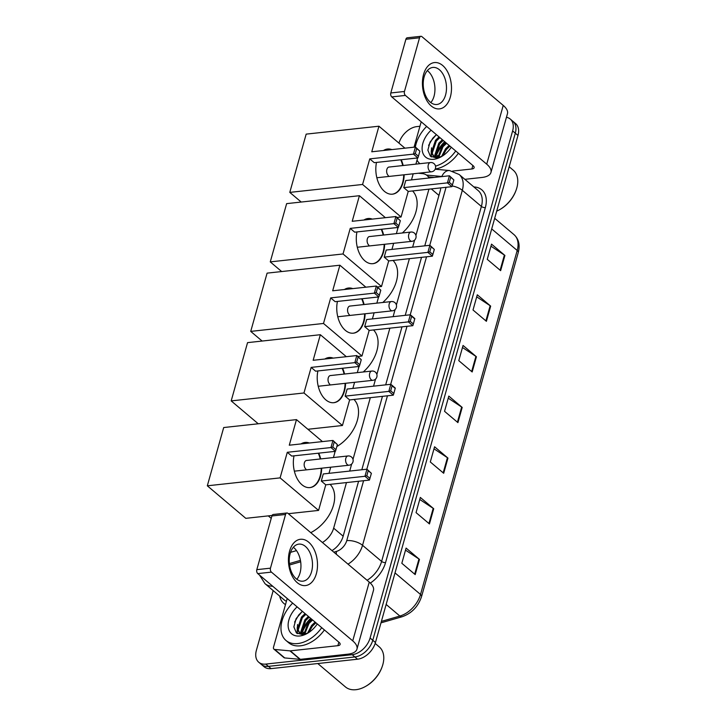 <?xml version="1.0" encoding="UTF-8"?>
<svg xmlns="http://www.w3.org/2000/svg" width="726" height="726" viewBox="0 0 726 726"><rect width="100%" height="100%" fill="white"/><g stroke="black" fill="none" stroke-linecap="round" stroke-linejoin="round"><path stroke-width="1.09" d="M429.03 177.997A17.469 11.507 -49.8 0 0 427.079 175.501A17.469 11.507 -49.8 0 0 422.378 173.614L418.321 173.242M322.408 542.503A17.469 11.507 -49.8 0 0 333.651 528.156L346.465 482.581M349.696 471.074L351.693 463.978M352.99 459.358L370.324 397.676M373.563 386.168L375.56 379.072M376.858 374.453L389.862 328.17M393.102 316.663L395.089 309.575M396.387 304.956L409.4 258.665M412.631 247.158L414.628 240.07M415.925 235.451L428.939 189.168M290.554 552.341L296.507 550.617M307.706 617A23.296 15.346 130.2 0 1 308.35 616.365A23.296 15.346 130.2 0 0 307.706 617M441.698 140.309A23.296 15.346 130.2 0 1 442.343 139.673A23.296 15.346 130.2 0 0 441.698 140.309M506.449 117.294A17.469 11.507 130.2 0 1 510.26 119.055A17.469 11.507 130.2 0 1 512.629 130.916L370.097 638A17.469 11.507 130.2 0 1 352.174 654.68L265.752 664.09A17.469 11.507 130.2 0 1 258.746 662.239A17.469 11.507 130.2 0 1 256.378 650.378L273.185 590.601M398.964 143.131A17.469 11.507 130.2 0 1 416.833 126.605L419.937 126.27M258.746 662.239L264.101 666.758A17.469 11.507 130.2 0 0 271.107 668.619L357.528 659.208A17.469 11.507 130.2 0 0 375.451 642.528L517.983 135.435A17.469 11.507 130.2 0 0 515.614 123.583L512.937 121.324A17.469 11.507 130.2 0 1 515.306 133.176L372.774 640.259A17.469 11.507 130.2 0 1 354.851 656.948L268.429 666.359A17.469 11.507 130.2 0 1 261.424 664.499A17.469 11.507 130.2 0 0 268.429 666.359L354.851 656.948A17.469 11.507 130.2 0 0 372.774 640.259L515.306 133.176A17.469 11.507 130.2 0 0 512.937 121.324L510.26 119.055M301.853 633.744A23.296 15.346 130.2 0 1 311.027 618.634A23.296 15.346 130.2 0 0 301.853 633.744M435.845 157.052A23.296 15.346 130.2 0 1 445.02 141.942A23.296 15.346 130.2 0 0 435.845 157.052M434.057 177.453A17.469 11.507 -49.8 0 0 433.095 177.316L428.748 176.917M424.764 245.842L440.165 191.056A17.469 11.507 -49.8 0 0 440.755 187.88M331.982 550.598A17.469 11.507 -49.8 0 0 343.117 536.314L358.59 481.256M361.82 469.749L382.457 396.351M385.688 384.844L401.995 326.854M405.226 315.347L421.525 257.349M289.375 563.576L300.437 560.372M440.21 143.249A23.296 15.346 -49.8 0 0 437.596 146.852M306.218 619.94A23.296 15.346 -49.8 0 0 303.604 623.552M436.281 155.564A27.951 18.413 130.2 0 1 445.328 142.196A27.951 18.413 130.2 0 0 436.281 155.564M302.288 632.255A27.951 18.413 130.2 0 1 311.336 618.897A27.951 18.413 130.2 0 0 302.288 632.255M429.438 523.936L416.062 512.62L420.327 497.428L433.712 508.745L429.438 523.936M415.199 574.602L401.823 563.285L406.088 548.085L419.474 559.401L415.199 574.602M472.163 371.966L458.778 360.65L463.052 345.449L476.428 356.765L472.163 371.966M486.402 321.309L473.016 309.993L477.291 294.792L490.667 306.109L486.402 321.309M500.641 270.653L487.255 259.336L491.529 244.136L504.915 255.452L500.641 270.653M443.686 473.279L430.3 461.963L434.575 446.771L447.951 458.088L443.686 473.279M457.925 422.623L444.539 411.306L448.813 396.106L462.19 407.422L457.925 422.623M448.232 398.157L461.672 407.041A4.655 1.997 15.7 0 1 462.19 407.422M433.994 448.813L447.434 457.698A4.655 1.997 15.7 0 1 447.951 458.088M490.948 246.178L504.388 255.062A4.655 1.997 15.7 0 1 504.915 255.452M476.71 296.843L490.15 305.728A4.655 1.997 15.7 0 1 490.667 306.109M462.471 347.5L475.911 356.384A4.655 1.997 15.7 0 1 476.428 356.765M405.516 550.136L418.956 559.011A4.655 1.997 15.7 0 1 419.474 559.401M419.755 499.47L433.195 508.354A4.655 1.997 15.7 0 1 433.712 508.745M423.576 74.415A23.296 14.411 -96.2 0 1 442.651 65.467A23.296 14.411 -96.2 0 1 450.338 97.048A23.296 14.411 -96.2 0 1 431.262 105.996A23.296 14.411 -96.2 0 1 423.576 74.415M445.564 95.015A18.631 11.525 83.8 0 0 443.967 76.03A18.631 11.525 83.8 0 0 432.841 67.436A18.631 11.525 83.8 0 0 424.147 76.911A18.631 11.525 83.8 0 0 425.745 95.896A18.631 11.525 83.8 0 0 436.87 104.49A18.631 11.525 83.8 0 0 445.564 95.015M427.342 70.585A18.631 11.525 -96.2 0 1 434.021 96.277A18.631 11.525 -96.2 0 1 430.827 102.593M414.056 147.187L420.826 123.102A2.913 1.915 -49.8 0 1 421.379 121.95M464.867 179.331L481.901 177.471A23.296 9.973 -164.3 0 0 490.948 172.461A23.296 9.973 -164.3 0 0 486.719 164.176L405.417 95.424L391.768 96.912L473.071 165.664A5.826 2.496 15.7 0 1 474.123 167.733A5.826 2.496 15.7 0 1 471.864 168.986L452.588 171.082M490.948 172.461L507.465 113.692A23.296 9.973 -164.3 0 0 503.236 105.415L421.933 36.663A2.913 1.797 83.8 0 0 420.908 36.3A2.913 1.797 83.8 0 0 419.546 37.779L405.898 39.268A2.913 1.797 -96.2 0 1 407.259 37.788L420.908 36.3M391.768 96.912A2.913 1.797 -96.2 0 1 390.806 92.964L404.455 91.476L419.546 37.779M404.455 91.476A2.913 1.797 83.8 0 0 405.417 95.424M390.806 92.964L405.898 39.268M436.716 157.959L434.212 156.743M436.898 157.397A26.209 17.261 130.2 0 1 437.642 155.455M419.882 163.695A29.113 19.175 130.2 0 1 417.023 160.165M415.354 147.042A29.113 19.175 130.2 0 1 426.67 126.424M451.273 147.224A20.382 13.422 130.2 0 1 441.399 156.662A20.382 13.422 130.2 0 1 433.803 159.275A20.382 13.422 130.2 0 1 422.169 149.901A20.382 13.422 130.2 0 1 431.117 130.181M428.603 145.409L432.705 138.303L436.371 134.628L430.082 141.987L427.859 150.182L430.382 156.217L436.589 157.969L442.043 156.271M439.902 137.613L436.335 141.035L432.215 153.231L433.812 156.371M439.067 136.905L435.5 140.327L431.38 152.524L433.377 156.036L438.894 157.315L440.981 156.78M443.25 140.445L439.684 143.866L435.564 156.063L435.927 157.261M442.415 139.737L438.84 143.158L434.729 155.355L435.337 157.106M446.599 143.276L443.023 146.697L438.722 157.333M445.764 142.568L442.188 145.99L437.941 157.406M449.948 146.107L446.372 149.52L442.778 155.809M449.104 145.4L445.537 148.821L441.544 156.517M455.719 150.99A29.113 19.175 130.2 0 1 435.509 166.127M458.396 153.25A29.113 19.175 130.2 0 1 435.246 169.022M509.18 166.753L513.255 170.202A26.209 17.261 130.2 0 1 516.05 190.294A26.209 17.261 130.2 0 1 499.697 209.642A26.209 17.261 130.2 0 1 496.702 211.139M516.05 190.294L515.841 190.856A25.038 16.498 130.2 0 1 500.214 209.342L499.697 209.642M431.562 147.795L431.026 156.716M431.199 150.926L431.407 156.961M412.577 190.947A32.026 21.099 130.2 0 1 402.34 232.982M404.173 174.775A22.715 14.048 -96.2 0 1 403.048 182.634A22.715 14.048 -96.2 0 1 392.457 194.178A22.715 14.048 -96.2 0 1 376.495 162.424M369.761 158.885L413.43 154.13L415.426 147.033L371.757 151.788L378.945 126.206L306.172 134.129L289.792 192.39L362.573 184.468L369.761 158.885L374.244 162.669L417.913 157.923L413.43 154.13L415.29 153.585L416.715 148.512L415.426 147.033L419.864 151.171L416.715 148.512M383.473 150.518A22.715 14.048 -96.2 0 1 387.539 149.03A22.715 14.048 -96.2 0 1 391.831 149.601M401.215 159.738A22.715 14.048 -96.2 0 1 403.175 165.519M362.573 184.468L401.051 217.001L408.239 191.419L403.756 187.626L405.752 180.538L449.421 175.783L453.859 179.921L451.908 186.664L408.239 191.419M411.479 179.912L413.194 173.795M415.907 164.13L417.423 158.74L416.615 158.059M404.936 148.177L378.945 126.206M289.792 192.39L301.217 202.046M396.959 217.446L401.051 217.001M415.29 153.585L418.439 156.244L419.864 151.171M417.913 157.923L418.439 156.244M451.908 186.664L447.425 182.87L403.756 187.626M452.434 184.985L449.285 182.326L447.425 182.87L449.421 175.783L450.71 177.262L449.285 182.326M453.859 179.921L450.71 177.262M387.312 149.057A22.715 14.048 -96.2 0 1 391.378 149.656M389.381 167.016A4.655 2.886 83.8 0 0 389.036 167.025A4.655 2.886 83.8 0 0 386.659 170.637A4.655 2.886 83.8 0 0 388.401 175.71M400.752 159.784A22.715 14.048 -96.2 0 1 402.721 165.564M403.72 174.83A22.715 14.048 -96.2 0 1 392.231 194.205M393.047 260.452A32.026 21.099 130.2 0 1 382.802 302.488M384.635 244.281A22.715 14.048 -96.2 0 1 383.51 252.14A22.715 14.048 -96.2 0 1 372.919 263.683A22.715 14.048 -96.2 0 1 356.956 231.93M350.231 228.381L393.891 223.635L395.888 216.539L352.219 221.294L359.415 195.711L286.634 203.634L270.263 261.886L343.035 253.964L350.231 228.381L354.715 232.175L398.374 227.419L393.891 223.635L395.761 223.082L397.186 218.018L395.888 216.539L400.325 220.677L397.186 218.018M363.944 220.014A22.715 14.048 -96.2 0 1 368 218.526A22.715 14.048 -96.2 0 1 372.293 219.107M381.676 229.244A22.715 14.048 -96.2 0 1 383.637 235.015M343.035 253.964L381.513 286.507L388.7 260.924L384.217 257.131L386.214 250.034L429.883 245.288L434.32 249.426L432.369 256.169L388.7 260.924M391.94 249.417L393.655 243.301M396.378 233.636L397.884 228.245L397.086 227.565M385.397 217.682L359.415 195.711M270.263 261.886L281.679 271.551M377.42 286.951L381.513 286.507M395.761 223.082L398.901 225.741L400.325 220.677M398.374 227.419L398.901 225.741M432.369 256.169L427.886 252.376L384.217 257.131M432.896 254.49L429.756 251.831L427.886 252.376L429.883 245.288L431.171 246.767L429.756 251.831M434.32 249.426L431.171 246.767M367.773 218.553A22.715 14.048 -96.2 0 1 371.839 219.161M369.843 236.522A4.655 2.886 83.8 0 0 369.507 236.522A4.655 2.886 83.8 0 0 367.12 240.143A4.655 2.886 83.8 0 0 368.872 245.206M381.223 229.289A22.715 14.048 -96.2 0 1 383.183 235.07M384.181 244.335A22.715 14.048 -96.2 0 1 372.692 263.71M373.509 329.949A32.026 21.099 130.2 0 1 363.263 371.984M365.096 313.786A22.715 14.048 -96.2 0 1 363.971 321.645A22.715 14.048 -96.2 0 1 353.38 333.189A22.715 14.048 -96.2 0 1 337.427 301.435M330.693 297.887L374.362 293.132L376.349 286.044L332.68 290.799L339.877 265.217L267.095 273.139L250.724 331.392L323.497 323.469L330.693 297.887L335.176 301.68L378.845 296.925L374.362 293.132L376.222 292.587L377.647 287.523L376.349 286.044L380.787 290.182L377.647 287.523M344.405 289.52A22.715 14.048 -96.2 0 1 348.471 288.031A22.715 14.048 -96.2 0 1 352.754 288.612M362.138 298.74A22.715 14.048 -96.2 0 1 364.098 304.521M323.497 323.469L361.975 356.003L369.171 330.421L364.688 326.636L366.675 319.54L410.344 314.785L414.827 318.578L413.357 323.996L412.831 325.675L369.171 330.421M372.402 318.914L374.117 312.806M376.839 303.132L378.355 297.751L377.547 297.07M365.859 287.187L339.877 265.217M250.724 331.392L262.14 341.057M357.891 356.448L361.975 356.003M376.222 292.587L379.362 295.246L380.787 290.182M378.845 296.925L379.362 295.246M412.831 325.675L408.348 321.881L364.688 326.636M413.357 323.996L410.217 321.337L408.348 321.881L410.344 314.785L411.642 316.264L410.217 321.337M414.782 318.923L411.642 316.264M348.244 288.059A22.715 14.048 -96.2 0 1 352.301 288.658M350.304 306.027A4.655 2.886 83.8 0 0 349.968 306.027A4.655 2.886 83.8 0 0 347.582 309.639A4.655 2.886 83.8 0 0 349.333 314.712M361.684 298.794A22.715 14.048 -96.2 0 1 363.644 304.575M364.643 313.832A22.715 14.048 -96.2 0 1 353.154 333.207M353.97 399.454A32.026 21.099 130.2 0 1 336.837 446.544M345.567 383.292A22.715 14.048 -96.2 0 1 344.442 391.151A22.715 14.048 -96.2 0 1 333.851 402.694A22.715 14.048 -96.2 0 1 317.888 370.941M311.155 367.392L354.823 362.637L356.811 355.549L313.151 360.296L320.338 334.713L247.557 342.636L231.186 400.897L303.967 392.975L311.155 367.392L315.638 371.186L359.306 366.43L354.823 362.637L356.684 362.092L358.109 357.029L356.811 355.549L361.258 359.688L358.109 357.029M324.867 359.025A22.715 14.048 -96.2 0 1 328.932 357.537A22.715 14.048 -96.2 0 1 333.225 358.118M342.599 368.245A22.715 14.048 -96.2 0 1 344.56 374.026M303.967 392.975L342.436 425.509L349.633 399.926L345.149 396.133L347.137 389.045L390.806 384.29L395.289 388.083L393.828 393.492L393.301 395.171L349.633 399.926M352.863 388.419L354.587 382.303M357.301 372.638L358.816 367.256L358.009 366.566M346.32 356.684L320.338 334.713M231.186 400.897L258.247 423.784M307.888 429.275L342.436 425.509M356.684 362.092L359.833 364.751L361.258 359.688M359.306 366.43L359.833 364.751M393.301 395.171L388.818 391.387L345.149 396.133M393.828 393.492L390.679 390.833L388.818 391.387L390.806 384.29L392.104 385.769L390.679 390.833M395.243 388.428L392.104 385.769M328.706 357.564A22.715 14.048 -96.2 0 1 332.771 358.163M330.766 375.524A4.655 2.886 83.8 0 0 330.43 375.533A4.655 2.886 83.8 0 0 328.043 379.144A4.655 2.886 83.8 0 0 329.795 384.217M342.146 368.3A22.715 14.048 -96.2 0 1 344.106 374.071M345.104 383.337A22.715 14.048 -96.2 0 1 333.624 402.712M330.103 484.36A32.026 21.099 130.2 0 1 310.755 532.648M321.7 468.188A22.715 14.048 -96.2 0 1 320.574 476.047A22.715 14.048 -96.2 0 1 309.984 487.591A22.715 14.048 -96.2 0 1 294.021 455.837M287.287 452.298L330.956 447.543L332.953 440.446L289.284 445.201L296.471 419.619L223.699 427.541L207.318 485.803L280.1 477.88L287.287 452.298L291.77 456.082L335.439 451.336L330.956 447.543L332.817 446.998L334.241 441.925L332.953 440.446L337.39 444.584L334.241 441.925M301 443.931A22.715 14.048 -96.2 0 1 305.065 442.443A22.715 14.048 -96.2 0 1 309.358 443.014M318.741 453.151A22.715 14.048 -96.2 0 1 320.701 458.932M280.1 477.88L318.578 510.414L325.765 484.832L321.282 481.039L323.279 473.951L366.948 469.196L371.385 473.334L369.434 480.077L325.765 484.832M328.996 473.325L330.72 467.208M333.434 457.543L334.949 452.153L334.142 451.472M322.453 441.589L296.471 419.619M207.318 485.803L245.796 518.337L272.087 515.469M288.349 513.699L318.578 510.414M332.817 446.998L335.966 449.657L337.39 444.584M335.439 451.336L335.966 449.657M369.434 480.077L364.951 476.283L321.282 481.039M369.961 478.398L366.811 475.739L364.951 476.283L366.948 469.196L368.236 470.675L366.811 475.739M371.385 473.334L368.236 470.675M304.838 442.47A22.715 14.048 -96.2 0 1 308.904 443.069M306.898 460.429A4.655 2.886 83.8 0 0 306.563 460.438A4.655 2.886 83.8 0 0 304.176 464.05A4.655 2.886 83.8 0 0 305.927 469.123M318.278 453.196A22.715 14.048 -96.2 0 1 320.239 458.977M321.246 468.243A22.715 14.048 -96.2 0 1 309.757 487.618M289.583 551.116A23.296 14.411 -96.2 0 1 308.659 542.168A23.296 14.411 -96.2 0 1 316.345 573.749A23.296 14.411 -96.2 0 1 297.27 582.688A23.296 14.411 -96.2 0 1 289.583 551.116M311.572 571.707A18.631 11.525 83.8 0 0 309.975 552.722A18.631 11.525 83.8 0 0 298.849 544.128A18.631 11.525 83.8 0 0 290.155 553.602A18.631 11.525 83.8 0 0 291.752 572.587A18.631 11.525 83.8 0 0 302.878 581.181A18.631 11.525 83.8 0 0 311.572 571.707M293.349 547.286A18.631 11.525 -96.2 0 1 300.029 572.968A18.631 11.525 -96.2 0 1 296.834 579.294M289.928 650.859A2.913 1.915 -49.8 0 0 290.309 650.859L300.346 659.344A2.913 1.915 130.2 0 1 299.965 659.344L289.928 650.859L274.7 649.452A2.913 1.915 -49.8 0 1 273.92 649.135A2.913 1.915 -49.8 0 1 273.52 647.156L286.834 599.794A2.913 1.915 -49.8 0 1 287.387 598.641M300.346 659.344L347.908 654.162A23.296 9.973 -164.3 0 0 356.956 649.153A23.296 9.973 -164.3 0 0 352.727 640.867L271.424 572.115L257.775 573.604L339.078 642.356A5.826 2.496 15.7 0 1 340.131 644.425A5.826 2.496 15.7 0 1 337.871 645.677L290.309 650.859M299.965 659.344L284.737 657.938A2.913 1.915 130.2 0 1 283.957 657.62L273.92 649.135M356.956 649.153L373.473 590.392A23.296 9.973 -164.3 0 0 369.244 582.107L287.941 513.355A2.913 1.797 83.8 0 0 286.915 512.992A2.913 1.797 83.8 0 0 285.554 514.471L271.905 515.959A2.913 1.797 -96.2 0 1 273.266 514.48L286.915 512.992M257.775 573.604A2.913 1.797 -96.2 0 1 256.813 569.656L270.462 568.168L285.554 514.471M270.462 568.168A2.913 1.797 83.8 0 0 271.424 572.115M256.813 569.656L271.905 515.959M375.17 643.436L379.262 646.893A26.209 17.261 130.2 0 1 382.058 666.985A26.209 17.261 130.2 0 1 365.704 686.333A26.209 17.261 130.2 0 1 355.931 689.7A26.209 17.261 130.2 0 1 345.422 686.914L317.779 663.537M302.724 634.651L300.219 633.435M302.905 634.088A26.209 17.261 130.2 0 1 303.649 632.155M321.727 627.681A29.113 19.175 130.2 0 1 297.678 643.572A29.113 19.175 130.2 0 1 285.99 640.477A29.113 19.175 130.2 0 1 292.678 603.115M324.404 629.941A29.113 19.175 130.2 0 1 300.346 645.831A29.113 19.175 130.2 0 1 288.667 642.737L285.99 640.477M317.28 623.924A20.382 13.422 130.2 0 1 307.407 633.353A20.382 13.422 130.2 0 1 299.811 635.976A20.382 13.422 130.2 0 1 288.177 626.592A20.382 13.422 130.2 0 1 297.125 606.872M302.37 611.31L296.09 618.679L293.867 626.874L296.389 632.909L302.597 634.66L308.051 632.963M305.909 614.314L302.343 617.726L298.223 629.923L299.82 633.063M305.074 613.606L301.508 617.027L297.388 629.215L299.384 632.727L304.902 634.007L306.989 633.471M309.258 617.136L305.682 620.558L301.571 632.754L301.934 633.952M308.423 616.428L304.847 619.85L300.736 632.047L301.344 633.798M312.607 619.968L309.031 623.389L304.729 634.025M311.772 619.26L308.196 622.681L303.949 634.097M315.946 622.799L312.38 626.22L308.786 632.5M315.111 622.091L311.545 625.513L307.552 633.208M382.058 666.985L381.849 667.548A25.038 16.498 130.2 0 1 366.222 686.034L365.704 686.333M297.569 624.487L297.034 633.408M297.206 627.618L297.415 633.662M302.379 611.319L298.713 615.004L294.611 622.1M438.949 195.385L431.289 188.905M343.153 536.187L333.651 528.156M473.842 186.918L474.731 186.999A26.209 17.261 130.2 0 1 485.34 207.609L385.56 562.596A26.209 17.261 130.2 0 1 370.324 583.087M285.49 604.586A26.209 17.261 130.2 0 1 279.691 596.11M512.629 130.916L517.983 135.435M265.752 664.09L271.107 668.619M352.174 654.68L357.528 659.208M370.097 638L375.451 642.528M459.168 174.512A23.296 15.346 130.2 0 1 462.317 190.312L481.392 206.438A23.296 15.346 -49.8 0 0 478.234 190.639L459.168 174.512L449.585 170.546L435.164 169.212M272.722 586.245A23.296 15.346 130.2 0 1 264.99 583.668L284.057 599.794A23.296 15.346 -49.8 0 0 286.416 601.291M452.135 185.938A11.643 4.991 15.7 0 1 462.317 190.312L362.537 545.299L381.613 561.425L481.392 206.438A2.913 1.243 -164.3 0 0 485.34 207.609M333.842 552.177L336.428 551.424A11.643 7.668 -49.8 0 0 346.747 540.634A11.643 4.991 15.7 0 1 362.537 545.299A23.296 15.346 130.2 0 1 348.008 564.147M367.084 580.274A23.296 15.346 -49.8 0 0 381.613 561.425A2.913 1.243 -164.3 0 0 385.56 562.596M442.325 176.554A11.643 7.668 -49.8 0 0 441.816 176.491L426.525 175.066M289.547 564.991L300.673 561.77M346.747 540.634L363.59 480.712M366.83 469.205L387.457 395.806M390.697 384.299L406.996 326.31M410.226 314.803L426.534 256.804M429.765 245.297L446.063 187.299M474.486 187.462A2.913 1.987 95.3 0 0 474.731 186.999M336.347 554.292A11.643 6.225 -106.1 0 1 336.428 551.424M441.816 176.491A11.643 7.959 -84.7 0 1 449.585 170.546M491.711 228.917L517.202 250.47A5.826 2.496 15.7 0 1 518.255 252.548L421.57 596.527A5.826 2.496 -164.3 0 0 420.508 594.458L517.202 250.47A23.296 15.346 -49.8 0 0 514.044 234.67C518.809 239.081 520.206 245.034 518.255 252.548M421.57 596.527C418.185 606.618 411.696 613.352 402.095 616.746A5.826 3.113 -106.1 0 1 399.872 616.047A23.296 15.346 -49.8 0 0 420.508 594.458L395.017 572.905M381.386 621.392L399.872 616.047L386.15 604.449M457.416 422.196L461.672 407.041M471.655 371.54L475.911 356.384M485.894 320.874L490.15 305.728M500.132 270.217L504.388 255.062M443.178 472.853L447.434 457.698M428.93 523.51L433.195 508.354M414.691 574.166L418.956 559.011M486.719 164.176L503.236 105.415M471.864 168.986L472.853 165.474M435.627 156.335A23.296 15.346 130.2 0 1 444.684 141.652M428.295 164.911A4.655 2.886 -96.2 0 1 430.464 162.542A4.655 4.655 0 0 1 435.455 168.432A4.655 4.655 0 0 1 431.471 171.808A4.655 2.886 -96.2 0 1 429.828 171.227A4.655 2.886 -96.2 0 1 428.295 164.911M408.756 234.416A4.655 2.886 -96.2 0 1 410.925 232.048A4.655 4.655 0 0 1 415.916 237.937A4.655 4.655 0 0 1 411.941 241.313A4.655 2.886 -96.2 0 1 410.299 240.733A4.655 2.886 -96.2 0 1 408.756 234.416M389.218 303.922A4.655 2.886 -96.2 0 1 391.396 301.553A4.655 4.655 0 0 1 396.378 307.443A4.655 4.655 0 0 1 392.403 310.81A4.655 2.886 -96.2 0 1 390.76 310.238A4.655 2.886 -96.2 0 1 389.218 303.922M369.688 373.418A4.655 2.886 -96.2 0 1 371.857 371.05A4.655 4.655 0 0 1 376.848 376.948A4.655 4.655 0 0 1 372.865 380.315A4.655 2.886 -96.2 0 1 371.222 379.734A4.655 2.886 -96.2 0 1 369.688 373.418M345.821 458.324A4.655 2.886 -96.2 0 1 347.99 455.955A4.655 4.655 0 0 1 352.981 461.845A4.655 4.655 0 0 1 348.997 465.221A4.655 2.886 -96.2 0 1 347.355 464.64A4.655 2.886 -96.2 0 1 345.821 458.324M352.727 640.867L369.244 582.107M337.871 645.677L338.86 642.174M274.7 649.452L284.737 657.938M301.635 633.027A23.296 15.346 130.2 0 1 310.692 618.352M429.928 177.906L427.079 175.501M259.554 575.11L264.99 583.668M402.095 616.746L380.978 622.854M514.044 234.67L494.687 218.299M388.709 167.089L430.464 162.542M376.839 177.752L431.471 171.808M369.171 236.594L410.925 232.048M357.301 247.257L411.941 241.313M349.633 306.1L391.396 301.553M337.772 316.763L392.403 310.81M330.103 375.596L371.857 371.05M318.233 386.268L372.865 380.315M268.275 515.887L271.225 518.382M306.236 460.502L347.99 455.955M294.366 471.165L348.997 465.221"/></g></svg>
